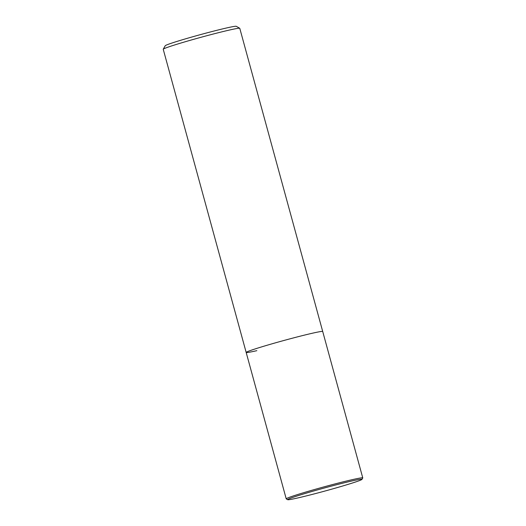 <?xml version="1.0" encoding="UTF-8"?>
<svg xmlns="http://www.w3.org/2000/svg" width="526" height="526" viewBox="0 0 526 526"><rect width="100%" height="100%" fill="white"/><g stroke="black" fill="none" stroke-linecap="round" stroke-linejoin="round"><path stroke-width="0.79" d="M287.663 499.7A38.543 1.545 -15.3 0 1 310.044 492.034A38.543 1.545 -15.3 0 1 351.618 481.04A38.543 1.545 -15.3 0 1 361.96 479.377A38.543 1.545 -15.3 0 1 338.165 487.326A38.543 1.545 -15.3 0 1 297.972 497.912A38.543 1.545 -15.3 0 1 287.663 499.7L286.275 498.911A39.674 1.591 -15.3 0 1 286.223 498.852A39.674 1.591 -15.3 0 1 310.018 490.811A39.674 1.591 -15.3 0 1 352.104 479.699A39.674 1.591 -15.3 0 1 362.769 477.917L322.714 331.511A39.674 1.591 164.7 0 0 312.056 333.3A39.674 1.591 164.7 0 1 322.714 331.511L239.777 28.332A39.674 1.591 164.7 0 0 239.725 28.279L236.246 26.3A36.84 1.479 164.7 0 0 226.397 28.009A36.84 1.479 164.7 0 0 187.973 38.128A36.84 1.479 164.7 0 0 165.236 45.729L163.251 49.201A39.674 1.591 164.7 0 0 163.231 49.273L246.175 352.453A39.674 1.591 164.7 0 0 256.833 350.664M239.725 28.279A39.674 1.591 164.7 0 0 229.112 30.12A39.674 1.591 164.7 0 0 187.743 41.021A39.674 1.591 164.7 0 0 163.251 49.201M246.175 352.453A39.674 1.591 164.7 0 1 269.969 344.412A39.674 1.591 164.7 0 1 312.056 333.3A39.674 1.591 164.7 0 0 269.969 344.412A39.674 1.591 164.7 0 0 246.175 352.453L286.223 498.852M362.769 477.917A39.674 1.591 -15.3 0 1 362.749 477.983L361.96 479.377"/></g></svg>
